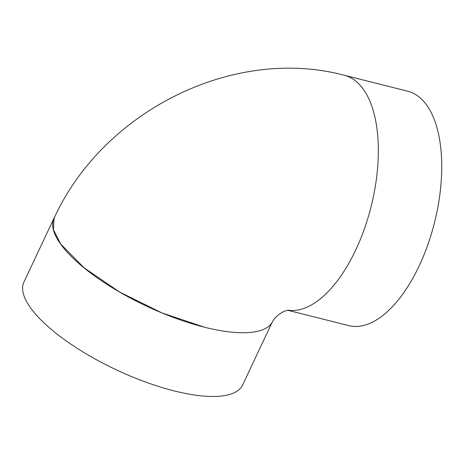<?xml version="1.0" encoding="UTF-8"?>
<svg xmlns="http://www.w3.org/2000/svg" width="465" height="465" viewBox="0 0 465 465"><rect width="100%" height="100%" fill="white"/><g stroke="black" fill="none" stroke-linecap="round" stroke-linejoin="round"><path stroke-width="0.7" d="M287.951 310.196A120.853 58.049 104.1 0 0 365.275 226.327A120.853 58.049 104.1 0 0 363.357 89.286A120.853 58.049 104.1 0 0 344.269 75.249C232.552 45.611 102.358 111.966 54.068 218.323L53.411 229.594L60.619 243.939L84.119 267.857L119.685 292.072L161.901 312.893L204.35 327.151A120.853 40.048 -154.8 0 1 204.292 327.139A120.853 40.048 -154.8 0 1 94.308 275.733A120.853 40.048 -154.8 0 1 53.94 218.294A120.853 40.048 -154.8 0 1 54.864 216.644M288.469 310.126C288.376 309.969 283.557 311.242 281.197 312.957L277.756 315.41C275.088 317.827 273.42 319.786 272.757 321.274A120.853 40.048 -154.8 0 1 204.338 327.186L204.35 327.151M287.655 310.248L348.75 325.61A120.853 58.049 -75.9 0 0 427.788 244.852A120.853 58.049 -75.9 0 0 426.76 105.224A120.853 58.049 -75.9 0 0 407.677 91.192L344.269 75.249M53.94 218.294L23.918 282.092A120.853 40.048 25.2 0 0 64.286 339.531A120.853 40.048 25.2 0 0 174.27 390.931A120.853 40.048 25.2 0 0 242.625 385.008L271.862 322.879"/></g></svg>
